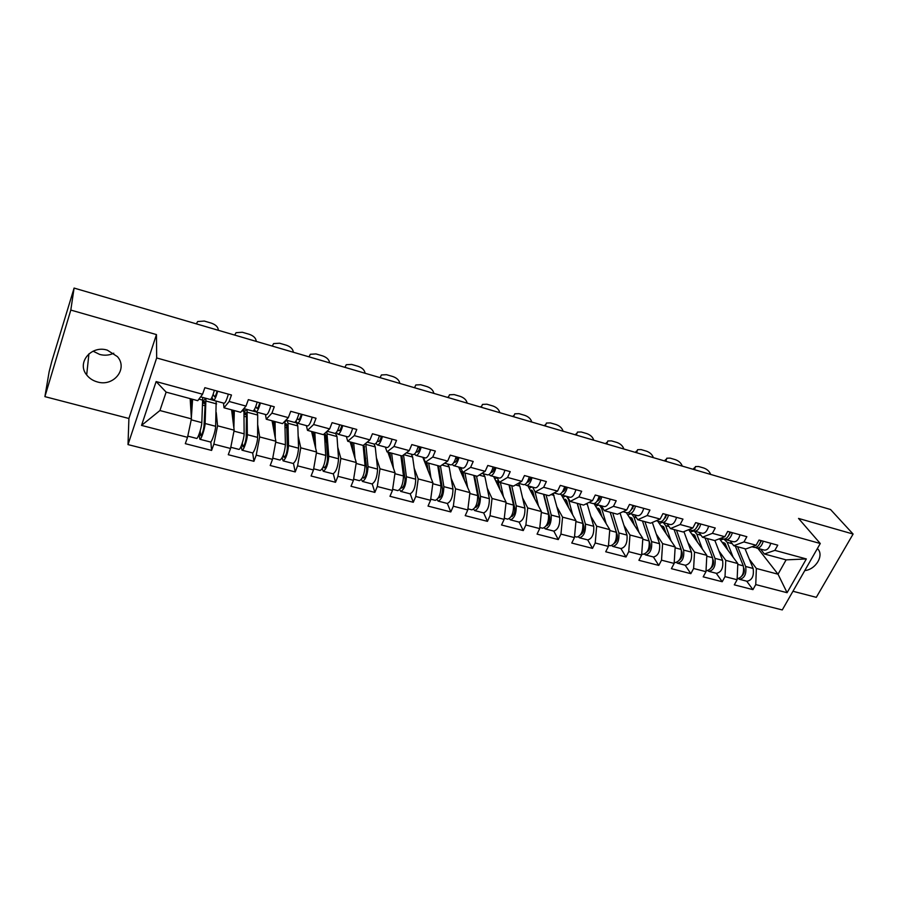 <?xml version="1.0" encoding="UTF-8"?>
<svg xmlns="http://www.w3.org/2000/svg" width="898" height="898" viewBox="0 0 898 898"><rect width="100%" height="100%" fill="white"/><g stroke="black" fill="none" stroke-linecap="round" stroke-linejoin="round"><path stroke-width="1.35" d="M113.765 353.206C109.376 355.327 104.696 355.743 99.757 354.463L93.078 351.185M97.332 381.931C92.898 380.685 89.34 378.361 86.679 374.937C76.431 362.803 91.192 344.933 107.322 350.153L117.425 356.618C128.257 368.786 113.631 387.038 97.332 381.931M792.945 591.266L816.304 597.338L853.1 534.052L830.538 509.514L74.085 288.067L70.807 310.068L44.9 396.635L128.908 418.49L128.01 444.6L782.27 609.933L820.267 543.514L156.667 357.954L128.01 444.6M44.9 396.635L49.132 371.761L51.826 361.288L73.49 290.088M757.878 548.375L778.027 574.204L787.086 592.702L806.348 558.949L774.862 550.362L777.758 545.187L759.012 540.035L756.127 545.254L745.811 548.97L733.756 545.703L730.074 540.821M787.086 592.702L755.757 584.587L752.939 589.627L746.721 581.174M719.466 538.766L737.819 563.551L737.112 579.749L734.306 584.845L752.939 589.627M737.112 579.749L725.012 576.617L722.216 581.736L716.256 573.272M688.654 529.697L706.827 555.346L705.974 571.689L703.19 576.842L722.216 581.736M705.974 571.689L693.615 568.479L690.843 573.665L685.152 565.201M657.74 521.154L675.184 546.972L674.151 563.439L671.401 568.67L690.843 573.665M674.151 563.439L661.523 560.172L658.784 565.426L653.374 556.951M626.31 512.601L642.833 538.407L641.643 555.009L638.916 560.307L658.784 565.426M641.643 555.009L628.735 551.664L626.018 556.996L620.9 548.532M594.061 503.655L609.776 529.652L608.406 546.399L605.712 551.776L626.018 556.996M608.406 546.399L595.217 542.987L592.534 548.386L587.719 539.911M567.323 487.333C565.762 492.587 563.798 495.124 561.43 494.966L575.988 520.705L574.439 537.599L571.768 543.043L592.534 548.386M574.439 537.599L560.947 534.097L558.287 539.575L553.808 531.111M527.878 485.84L541.427 511.557L539.687 528.596L537.06 534.119L558.287 539.575M539.687 528.596L525.891 525.016L523.265 530.572L519.123 522.12C523.164 520.593 525.117 515.923 524.948 508.1L519.841 486.121L518.314 483.326M493.631 476.524L506.09 502.195L504.148 519.381L501.544 524.993L523.265 530.572M504.148 519.381L490.027 515.721L487.446 521.356L483.663 512.915M458.62 467.005L469.923 492.62L467.779 509.952L465.22 515.643L487.446 521.356M467.779 509.952L453.333 506.214L450.785 511.939L447.372 503.497M422.812 457.273L432.926 482.821L430.557 500.309L428.043 506.09L450.785 511.939M430.557 500.309L415.763 496.482L413.271 502.285L410.24 493.855M387.869 452.121L395.053 472.797L392.46 490.443L389.979 496.302L413.271 502.285M392.46 490.443L377.306 486.514L374.859 492.407L372.243 483.977M350.164 441.917L356.27 462.526L353.442 480.329L351.006 486.278L374.859 492.407M353.442 480.329L337.929 476.31L335.515 482.293L333.326 473.852M311.572 431.478L316.556 452.008L313.469 469.968L311.09 476.007L335.515 482.293M313.469 469.968L297.575 465.849L295.218 471.933L293.478 463.469M272.06 420.792L275.866 441.232L272.521 459.361L270.197 465.501L295.218 471.933M272.521 459.361L256.233 455.14L253.932 461.314L252.664 452.805M231.605 409.847L234.165 430.187L230.55 448.484L228.283 454.714L253.932 461.314M230.55 448.484L213.859 444.151L211.602 450.426L210.839 441.816M190.163 398.633L191.42 418.872L187.525 437.326L185.314 443.668L211.602 450.426M187.525 437.326L141.536 425.405L156.129 381.571L202.566 394.233L197.751 400.688L166.13 392.123L159.923 410.532L191.42 418.872M756.127 545.254L743.971 541.932L746.844 536.69L727.683 531.414L724.832 536.712L712.406 533.322L715.246 528.002L695.669 522.614L692.841 527.99L680.145 524.522L682.963 519.123L662.949 513.622L660.142 519.066L647.166 515.531L649.95 510.053L629.487 504.429L626.714 509.952L613.446 506.326L616.208 500.77L595.273 495.023L592.534 500.624L578.952 496.92L581.68 491.285L560.273 485.391L557.557 491.083L543.66 487.288L546.366 481.575L524.454 475.547L521.772 481.317L507.561 477.444L510.221 471.641L487.794 465.467L485.156 471.327L470.597 467.353L473.212 461.471L450.257 455.151L447.664 461.101L432.757 457.037L435.339 451.054L411.823 444.589L409.264 450.628L393.998 446.463L396.534 440.39L372.446 433.768L369.942 439.897L354.295 435.631L356.787 429.457L332.092 422.666L329.645 428.907L313.615 424.529L316.051 418.255L290.739 411.306L288.337 417.637L271.914 413.147L274.283 406.783L248.342 399.644L245.996 406.087L229.147 401.485L231.471 395.008L204.856 387.689L202.566 394.233M718.939 550.979L725.775 560.363L737.819 563.551M725.775 560.363L725.012 576.617M743.971 541.932L733.756 545.703M687.947 542.616L694.536 552.09L706.827 555.346M724.832 536.712L714.763 540.562L702.438 537.229L698.925 532.346M694.536 552.09L693.615 568.479M712.406 533.322L702.438 537.229M656.281 534.074L662.612 543.638L675.184 546.972M692.841 527.99L683.041 531.986L670.447 528.574L667.102 523.691M662.612 543.638L661.523 560.172M680.145 524.522L670.447 528.574M623.93 525.33L629.992 535.006L642.833 538.407M660.142 519.066L650.612 523.208L637.748 519.729L634.572 514.857M629.992 535.006L628.735 551.664M647.166 515.531L637.748 519.729M590.884 516.384L596.654 526.172L609.776 529.652M626.714 509.952L617.476 514.24L604.32 510.681L601.334 505.81M596.654 526.172L595.217 542.987M613.446 506.326L604.32 510.681M557.097 507.235L562.563 517.147L575.988 520.705M592.534 500.624L583.599 505.08L570.14 501.432L567.356 496.572M562.563 517.147L560.947 534.097M578.952 496.92L570.14 501.432M522.569 497.851L527.71 507.92L541.427 511.557M557.557 491.083L548.947 495.707L535.186 491.981L532.593 487.12M527.71 507.92L525.891 525.016M543.66 487.288L535.186 491.981M487.255 488.243L492.048 498.48L506.09 502.195M521.772 481.317L513.499 486.11L499.423 482.305L497.054 477.455M492.048 498.48L490.027 515.721M507.561 477.444L499.423 482.305M451.144 478.387L455.567 488.815L469.923 492.62M485.156 471.327L477.242 476.299L462.829 472.404L460.685 467.566M456.689 458.597L456.038 457.104M455.567 488.815L453.333 506.214M470.597 467.353L462.829 472.404M414.203 468.262L418.221 478.926L432.926 482.821M447.664 461.101L440.121 466.264L425.371 462.268L423.463 457.452M419.748 448.102L419.164 446.609M418.221 478.926L415.763 496.482M432.757 457.037L425.371 462.268M376.408 457.845L380 468.801L395.053 472.797M409.264 450.628L402.124 455.982L387.016 451.896L385.354 447.092M380 468.801L377.306 486.514M393.998 446.463L387.016 451.896M337.727 447.125L340.858 458.44L356.27 462.526M369.942 439.897L363.219 445.453L347.739 441.266L346.336 436.484M340.858 458.44L337.929 476.31M354.295 435.631L347.739 441.266M298.158 436.035L300.763 447.821L316.556 452.008M329.645 428.907L323.359 434.666L307.509 430.378L306.375 425.618M300.763 447.821L297.575 465.849M313.615 424.529L307.509 430.378M257.659 424.541L259.679 436.944L275.866 441.232M288.337 417.637L282.522 423.62L266.279 419.22L265.438 414.483M259.679 436.944L256.233 455.14M271.914 413.147L266.279 419.22M216.238 412.53L217.574 425.798L234.165 430.187M245.996 406.087L240.664 412.294L224.017 407.793L223.479 403.079M217.574 425.798L213.859 444.151M229.147 401.485L224.017 407.793M73.412 290.335L74.085 288.067M159.923 410.532L141.536 425.405M156.129 381.571L166.13 392.123M853.1 534.052L798.535 518.427L820.267 543.514M128.908 418.49L156.454 334.584L70.807 310.068M156.454 334.584L156.667 357.954M749.302 559.151L756.363 568.468L778.027 574.204L786.109 559.869L764.4 553.999L760.584 549.116M756.363 568.468L755.757 584.587M774.862 550.362L764.4 553.999M806.348 558.949L786.109 559.869M817.36 548.599C824.577 554.74 816.001 569.579 804.788 570.578M218.326 330.296L218.326 330.172C218.158 327.096 215.846 324.762 211.412 323.157L204.273 321.057L197.672 321.529L196.314 323.852M214.375 390.316C212.703 396.175 211.322 399.228 210.222 399.475L200.613 396.86M217.709 391.225C216.036 397.084 214.644 400.138 213.544 400.373L211.928 397.365M228.35 394.155C226.678 399.992 225.275 403.034 224.118 403.247L213.623 400.396M213.163 394.289L214.532 396.826C215.228 396.658 216.092 394.727 217.114 391.068M191.667 399.038L190.915 410.79M187.783 436.125L196.572 438.404C197.728 439.38 201.646 427.65 201.814 422.632L202.724 397.432M205.586 398.207L203.857 400.385L203.408 403.236L204.867 401.653L205.227 402.607L204.003 426.202C203.251 431.208 202.185 434.385 200.815 435.743L200.097 431.152M199.053 434.306L199.861 439.257C201.04 440.245 204.957 428.526 205.114 423.508L205.934 398.308M199.928 439.279L210.357 441.984C211.591 442.983 215.531 431.298 215.632 426.292L216.171 401.092M190.365 401.799L191.51 402.102M202.813 405.155L205.114 405.773M203.408 403.236L205.227 403.718M189.321 428.829L191.207 419.871M191.353 417.761L192.599 399.284M190.23 399.666L191.656 400.048M256.233 341.397L256.233 341.274C255.975 338.209 253.663 335.886 249.318 334.314L242.337 332.26L236.073 332.687L234.704 335.089M257.187 402.079C255.526 407.872 254.055 410.857 252.798 411.048L243.829 408.612M260.431 402.978C258.77 408.758 257.299 411.744 256.031 411.924L254.415 409.499M270.814 405.829C269.153 411.598 267.671 414.562 266.347 414.73L256.121 411.946M255.762 406.558L257.008 408.422C257.805 408.287 258.714 406.401 259.735 402.775M293.309 352.252L293.309 352.128C292.961 349.064 290.66 346.763 286.395 345.225L279.57 343.216L273.621 343.597L272.251 346.089M298.933 413.551C297.283 419.276 295.745 422.206 294.32 422.341L285.979 420.073M302.11 414.427C300.448 420.141 298.911 423.059 297.474 423.194L295.891 421.173M312.235 417.211C310.585 422.902 309.024 425.809 307.543 425.933L297.586 423.227M297.35 418.345L298.439 419.736C299.348 419.624 300.302 417.783 301.301 414.203M329.588 362.871L329.588 362.747C329.162 359.694 326.85 357.415 322.674 355.9L315.995 353.935L310.338 354.272L308.991 356.832M339.669 424.754C338.03 430.4 336.424 433.263 334.842 433.352L327.085 431.242M342.767 425.607C341.128 431.242 339.511 434.104 337.917 434.194L336.38 432.466M352.645 428.324C351.006 433.947 349.378 436.787 347.751 436.866L338.041 434.228M337.94 429.749L338.872 430.771C339.871 430.692 340.87 428.885 341.869 425.36M365.082 373.254L365.082 373.141C364.577 370.099 362.276 367.832 358.179 366.339L351.634 364.42L346.269 364.723L344.922 367.361M379.416 435.676C377.789 441.255 376.116 444.061 374.399 444.106L367.203 442.153M382.436 436.507C380.808 442.085 379.136 444.892 377.396 444.925L375.903 443.421M392.089 439.167C390.462 444.712 388.767 447.507 386.993 447.53L377.53 444.959M377.587 440.806L378.339 441.547C379.439 441.502 380.471 439.728 381.448 436.237M379.933 435.822L381.201 437.158M399.823 383.435L399.823 383.311C399.24 380.281 396.95 378.036 392.931 376.565L386.522 374.691L381.414 374.96L380.101 377.654M418.232 446.351C416.616 451.851 414.876 454.613 413.013 454.613L406.367 452.805M421.173 447.159C419.557 452.659 417.817 455.409 415.942 455.409L414.494 454.085M430.591 449.752C428.986 455.23 427.224 457.969 425.315 457.958L416.088 455.443M416.29 451.559L416.874 452.076C418.053 452.053 419.13 450.313 420.096 446.867M418.109 446.8L419.68 448.327M233.222 410.285L232.997 420.893M230.786 447.283L238.801 449.359C240.204 450.392 244.177 438.841 244.133 433.824L243.93 408.635M244.458 414.135L245.985 412.788L246.445 413.765L246.187 437.326C245.558 442.299 244.481 445.43 242.943 446.733L242.269 443.185M241.147 446.216L242 450.19C243.425 451.234 247.41 439.683 247.343 434.677L247.062 409.488M246.658 409.376L244.739 411.464L244.469 413.507M242.09 450.212L252.248 452.85C253.73 453.905 257.726 442.4 257.614 437.393L257.692 415.056L257.064 412.204M232.01 413.024L233.199 413.349M244.424 416.369L246.479 416.93M244.458 414.326L246.512 414.876M232.661 437.809L233.66 432.769M233.873 427.875L234.333 410.577M231.74 410.891L233.256 411.295M273.789 421.252L273.98 431.085M284.969 424.26L286.125 423.665L286.698 424.653L287.349 448.181C286.832 453.12 285.744 456.206 284.06 457.441L283.364 454.972M282.163 457.767L283.128 460.865C285.901 458.822 287.708 453.726 288.561 445.576L288 423.261L287.214 420.41M286.754 420.275L284.902 421.925M283.229 460.899L293.13 463.458C295.958 461.437 297.777 456.364 298.574 448.225L297.81 425.921L296.677 422.936M272.655 423.991L273.901 424.327M285.036 427.325L286.866 427.818M284.992 425.282L286.81 425.775M272.745 458.171L279.996 460.057C282.758 458.002 284.565 452.895 285.429 444.746L284.834 421.229M275.282 438.078L275.069 421.6M272.262 421.836L273.868 422.273M313.402 431.972L313.93 441.21M324.481 434.486L325.334 434.284L326.176 436.484L327.523 458.777C327.13 463.671 326.008 466.713 324.189 467.903L323.516 466.197M322.247 468.79L323.269 471.282C326.277 469.328 328.118 464.311 328.78 456.218L326.816 431.489M323.381 471.315L333.035 473.818C336.099 471.888 337.94 466.881 338.557 458.799L336.986 436.551L335.627 433.532M326.58 443.163L325.278 438.179L325.996 436.361M312.347 434.688L313.626 435.036M324.694 438.022L325.278 438.179M324.571 435.979L326.165 436.406M313.671 468.801L320.216 470.496C323.213 468.531 325.042 463.503 325.727 455.409L324.436 433.678M315.636 448.237L314.839 432.365M311.831 432.533L313.525 432.993M352.095 442.445L352.925 451.234M363.937 444.847L366.754 469.115C366.463 473.987 365.329 476.984 363.364 478.106L362.758 476.973M362.59 481.485L371.996 483.932C375.285 482.091 377.149 477.152 377.598 469.126L375.241 446.923L374.062 444.016M365.733 458.508L363.78 452.222M351.118 445.15L352.443 445.498M361.411 479.409L362.466 481.463C365.699 479.599 367.563 474.638 368.045 466.601L365.733 443.365M363.23 446.486L364.61 446.8M353.621 479.162L359.481 480.688C362.702 478.814 364.566 473.852 365.059 465.815L363.129 445.43M355.013 458.272L353.689 442.871M350.478 442.972L352.263 443.466M389.889 452.671L390.989 461.112M401.945 455.926L405.065 479.218C404.863 484.056 403.73 487.008 401.631 488.085L401.114 487.389M400.878 491.431L410.049 493.81C413.551 492.048 415.448 487.187 415.729 479.206L412.631 457.06L411.284 454.141M404.212 472.64L402.405 467.645M388.991 455.365L390.349 455.724M399.677 489.679L400.744 491.397C404.19 489.612 406.076 484.729 406.401 476.748L403.528 454.927M400.991 456.633L402.169 456.947M392.628 489.287L397.836 490.634C401.271 488.849 403.146 483.966 403.483 475.974L400.867 455.634M393.436 468.161L391.629 453.142M388.239 453.187L390.102 453.692M433.846 393.391L433.835 393.268C433.184 390.248 430.894 388.015 426.954 386.578L420.679 384.737L415.819 384.973L414.528 387.734M456.117 456.768C454.523 462.212 452.715 464.906 450.729 464.861L444.6 463.2M459.001 457.553C457.396 462.998 455.589 465.692 453.591 465.647L452.188 464.468M468.195 460.09C466.601 465.501 464.782 468.184 462.739 468.127L453.748 465.68M454.096 462.032L454.511 462.347C455.769 462.347 456.88 460.652 457.845 457.239M455.836 457.812L457.273 459.114M426.831 462.661L428.178 470.81M438.617 465.849L442.49 489.073C442.388 493.889 441.232 496.807 439.021 497.829L438.594 497.458M438.28 501.129L447.238 503.452C450.942 501.791 452.85 496.987 452.974 489.062L449.18 466.96L447.675 464.03M441.962 485.818L440.368 481.9M426.011 465.344L427.403 465.714M437.068 499.636L438.145 501.095C441.794 499.4 443.702 494.585 443.859 486.649L440.48 466.017M437.898 466.601L438.886 466.87M430.714 499.165L435.294 500.354C438.931 498.659 440.839 493.844 441.008 485.897L437.73 465.613M430.973 477.882L428.716 463.177M425.147 463.155L427.089 463.682M447.586 397.41L448.214 396.894M467.151 403.135L467.14 403.022C466.432 400.014 464.143 397.792 460.27 396.388L454.13 394.581L449.505 394.783L448.237 397.601M493.137 466.938C491.543 472.314 489.691 474.963 487.569 474.885L481.934 473.347M495.943 467.712C494.36 473.089 492.497 475.727 490.364 475.637L489.017 474.582M504.934 470.182C503.34 475.536 501.477 478.174 499.31 478.073L490.533 475.682M492.699 468.464L494.001 469.575M491.677 472.415L491.285 472.382C492.62 472.415 493.765 470.743 494.708 467.375M462.953 472.438L464.502 480.34M461.056 468.408L459.731 469.531M474.47 475.547L479.049 498.716C479.049 503.497 477.882 506.371 475.547 507.348L475.278 507.179M474.84 510.625L483.573 512.893C487.468 511.299 489.399 506.562 489.365 498.693L484.909 476.647L483.247 473.706M478.96 498.222L477.601 495.213M462.189 475.098L463.615 475.48M473.605 509.323L474.683 510.58C478.533 508.964 480.452 504.216 480.464 496.336L476.512 476.108M473.964 476.355L474.773 476.569M467.925 508.829L471.899 509.862C475.738 508.246 477.657 503.486 477.68 495.595L473.774 475.368M467.634 487.423L464.962 472.977M461.224 472.909L463.245 473.459M460.595 471.495L462.515 471.697M480.486 407.041L481.216 406.39M499.782 412.687L499.759 412.575C498.985 409.567 496.695 407.378 492.901 405.986L486.884 404.212L482.484 404.403L481.249 407.265M529.304 476.883C527.721 482.192 525.813 484.785 523.568 484.673L518.415 483.27M532.043 477.635C530.471 482.944 528.552 485.537 526.307 485.414L525.004 484.449M540.832 480.048C539.249 485.347 537.33 487.928 535.051 487.794L526.486 485.459M528.731 478.791L529.899 479.745M527.317 482.226L527.205 482.192C528.619 482.248 529.798 480.61 530.74 477.276M495.797 480.991L497.144 480.812L498.21 481.889L500.018 489.691M497.122 477.613L494.832 479.004M509.525 485.032L514.79 508.145C514.88 512.893 513.701 515.721 511.254 516.653L511.153 516.608M514.924 509.402L513.723 506.966M497.571 484.639L499.019 485.032M509.323 518.752L510.401 519.852C514.431 518.314 516.372 513.634 516.238 505.799L511.703 485.627M509.245 485.885L509.862 486.054M504.272 518.258L507.684 519.145C511.703 517.607 513.645 512.915 513.51 505.08L509.02 484.898M503.452 496.774L500.399 482.563M496.504 482.439L498.592 483.012M512.713 416.481L513.555 415.684M531.739 422.049L531.717 421.925C530.886 418.939 528.596 416.762 524.87 415.392L518.977 413.652L514.779 413.821L513.589 416.728M564.64 486.593C563.068 491.846 561.115 494.394 558.758 494.237L554.055 492.957M561.43 494.966L560.172 494.091M575.91 489.691C574.35 494.921 572.374 497.458 569.983 497.29L561.62 495.011M563.955 488.826L564.988 489.623M562.462 491.812C563.91 491.722 565.078 490.095 565.953 486.952M530.224 490.286L531.605 490.14L532.739 491.24L534.737 498.85M531.964 486.952L529.169 488.288M543.806 494.315L549.733 517.349C549.924 521.929 548.768 524.746 546.253 525.779L546.276 525.779M545.501 528.956L553.819 531.122C558.062 529.674 560.038 525.072 559.723 517.293L553.179 493.429M549.857 519.594L548.779 517.574M532.166 493.967L533.648 494.371M544.244 527.945L545.322 528.911C549.531 527.452 551.484 522.827 551.215 515.048L546.107 494.933M539.799 527.485L542.661 528.226C546.86 526.756 548.813 522.131 548.555 514.341L543.481 494.226M538.474 505.956L534.95 491.543M531.01 491.767L533.154 492.351M544.289 425.719L545.221 424.788M563.057 431.22L563.035 431.096C562.137 428.121 559.858 425.955 556.199 424.608L550.429 422.913L546.422 423.048L545.266 426.011M599.19 496.1C597.63 501.286 595.621 503.778 593.163 503.587L588.897 502.431M601.817 496.819C600.257 502.004 598.248 504.496 595.778 504.306L594.566 503.497M610.202 499.12C608.653 504.294 606.633 506.775 604.141 506.573L595.969 504.35M598.394 498.581L599.292 499.254M597.013 501.207C598.472 500.916 599.583 499.322 600.369 496.414M563.899 499.378L565.313 499.277L566.526 500.377L568.692 507.83M572.722 514.936L568.456 499.299L566.47 496.336M565.639 496.111L562.765 497.357M577.358 503.385L583.902 526.363C584.228 530.639 583.128 533.412 580.613 534.692M583.981 529.326L583.015 527.642M566.009 503.093L567.525 503.497M578.402 536.914L579.479 537.779C583.846 536.387 585.822 531.829 585.417 524.095L579.76 504.036M579.659 537.823L587.786 539.934C592.197 538.564 594.184 534.018 593.735 526.295L587.034 503.363M574.54 536.499L576.875 537.105C581.231 535.702 583.206 531.145 582.813 523.399L577.201 503.351M564.763 500.893L566.975 501.488M575.236 434.778L576.269 433.723M593.746 440.2L593.724 440.076C592.77 437.113 590.502 434.969 586.91 433.644L581.242 431.983L577.425 432.095L576.314 435.092M632.967 505.383C631.429 510.513 629.375 512.96 626.804 512.736L622.965 511.692M635.537 506.09C633.988 511.209 631.934 513.667 629.363 513.432L628.196 512.691M643.743 508.347C642.205 513.454 640.139 515.89 637.535 515.654L629.565 513.488M632.069 508.077L632.843 508.638M630.834 510.367L634.033 505.675M596.856 508.279L598.304 508.212L599.572 509.323L601.907 516.642M606.217 523.747L601.57 508.279L599.46 505.305M598.596 505.069L595.632 506.248M610.202 512.298L617.33 535.174C617.757 539.17 616.724 541.909 614.232 543.391M617.341 538.699L616.488 537.285M599.123 512.017L600.661 512.432M611.819 545.658L612.885 546.444C617.409 545.131 619.407 540.618 618.868 532.941L612.705 512.949M613.065 546.489L621.012 548.555C625.58 547.252 627.579 542.762 627.006 535.096L620.058 513.039M608.496 545.311L610.337 545.782C614.849 544.457 616.847 539.956 616.32 532.267L610.191 512.275M597.787 509.817L600.066 510.434M605.566 443.657L606.689 442.49M623.841 449.011L623.807 448.888C622.808 445.936 620.54 443.803 617.005 442.501L611.459 440.873L607.811 440.974L606.745 444.005M666.013 514.464C664.475 519.538 662.376 521.94 659.716 521.682L656.27 520.75M668.516 515.149C666.99 520.223 664.89 522.625 662.219 522.367L661.085 521.682M676.553 517.36C675.015 522.412 672.905 524.814 670.222 524.544L662.432 522.423L659.323 523.478M665.014 517.338L665.676 517.798M663.925 519.28L666.956 514.722M629.116 516.99L631.923 518.067L634.415 525.263M638.983 532.379L633.988 517.068L631.743 514.083M630.845 513.836L627.814 514.958M649.984 547.769L649.232 546.59M633.281 521.76L633 520.874M631.53 520.761L632.877 521.121M644.528 554.212L645.572 554.93C650.242 553.673 652.251 549.228 651.589 541.595L644.932 521.671M645.763 554.975L653.531 556.996C658.234 555.75 660.243 551.327 659.559 543.705L652.33 522.468M649.232 541.371L650.029 543.795C650.545 547.533 649.591 550.227 647.144 551.866M641.722 553.931L643.08 554.279C647.739 553.022 649.748 548.577 649.097 540.933L642.474 521.008M630.115 518.55L632.45 519.19M635.301 452.368L636.514 451.077M653.34 457.643L653.306 457.52C652.251 454.579 649.984 452.469 646.515 451.189L641.071 449.584L637.591 449.674L636.581 452.738M698.33 523.354C696.803 528.361 694.67 530.729 691.92 530.437L688.856 529.607M700.788 524.028C699.261 529.034 697.129 531.391 694.367 531.111L693.267 530.471M708.645 526.183C707.119 531.178 704.975 533.535 702.191 533.232L694.581 531.167M696.32 527.99L699.16 523.579M660.704 525.532L663.6 526.643L666.237 533.726M671.042 540.843L665.721 525.667L663.364 522.681M681.919 556.569L681.268 555.593M665.968 532.952L663.566 529.405L664.262 528.058M676.531 562.575L677.552 563.226C682.368 562.036 684.388 557.647 683.614 550.07L676.486 530.213M677.754 563.282L685.342 565.246C690.192 564.079 692.223 559.701 691.415 552.135L683.928 531.616M681.515 550.788L682.031 552.225C682.626 555.727 681.739 558.365 679.359 560.128M674.218 562.361L675.116 562.597C679.921 561.407 681.941 557.007 681.178 549.419L674.084 529.562M661.77 527.104L664.15 527.755M664.464 460.899L665.755 459.518M682.267 466.107L682.233 465.995C681.133 463.054 678.866 460.966 675.464 459.697L670.121 458.126L666.787 458.204L665.822 461.303M729.962 532.043C728.446 537.004 726.269 539.328 723.429 539.013L720.735 538.284M732.364 532.705C730.849 537.655 728.671 539.979 725.82 539.664L724.765 539.069M740.053 534.815C738.538 539.765 736.349 542.066 733.486 541.741L726.055 539.72M728.042 536.476L730.68 532.245M691.628 533.883L694.603 535.028L697.387 542.01M702.427 549.127L696.781 534.097L694.266 531.077M694.165 531.032L690.169 531.829M713.18 565.134L712.619 564.337M707.86 570.746L708.87 571.353C713.82 570.23 715.852 565.897 714.965 558.354L707.388 538.576M709.072 571.409L716.492 573.339C721.476 572.217 723.507 567.906 722.598 560.374L714.875 540.517M713.012 559.6L713.349 560.487C714.022 563.764 713.214 566.335 710.924 568.198M693.873 537.06L694.457 535.949M706.03 570.623L706.479 570.735C711.418 569.601 713.45 565.269 712.574 557.725L705.031 537.936M692.762 535.489L695.187 536.14M693.065 469.272L694.423 467.791M710.632 474.413L710.599 474.301C709.454 471.371 707.197 469.295 703.852 468.049L698.61 466.511L695.422 466.578L694.513 469.699M760.909 540.551C759.405 545.456 757.194 547.735 754.275 547.398L751.94 546.759M763.266 541.202C761.762 546.096 759.551 548.375 756.621 548.038L755.588 547.477M770.787 543.268C769.294 548.162 767.072 550.429 764.119 550.07L756.857 548.094M759.102 544.76L761.538 540.719M721.925 542.078L724.978 543.256L727.885 550.137M733.15 557.254L727.212 542.336L723.945 539.114M723.631 539.069L720.398 540.012M743.791 573.463L743.32 572.823M738.538 578.75L739.525 579.311C744.599 578.245 746.642 573.968 745.654 566.481L737.651 546.759M739.739 579.367L746.99 581.253C752.097 580.198 754.152 575.932 753.13 568.456L745.014 548.757M743.825 568.097L744.015 568.569C744.745 571.622 744.015 574.125 741.838 576.067M737.157 578.694L737.191 578.705C742.253 577.627 744.296 573.351 743.32 565.863L735.339 546.13M723.115 543.683L725.595 544.356M200.333 431.579L199.244 434.677M200.602 435.16L201.343 435.35M205.114 423.508L215.632 426.292M206.316 401.125L216.609 403.909M191.218 419.826L201.814 422.632M198.918 399.116L203.094 400.25M417.233 452.087L416.661 451.93M242.673 446.126L243.549 446.351M247.343 434.677L257.614 437.393M247.646 412.328L257.692 415.056M233.974 431.141L244.133 433.824M241.955 410.79L244.503 411.475M283.723 456.824L284.722 457.093M288.561 445.576L298.574 448.225M288 423.261L297.81 425.921M275.686 442.175L285.429 444.746M283.936 422.161L284.924 422.43M323.785 467.274L324.908 467.566M328.78 456.218L338.557 458.799M327.4 433.947L336.986 436.551M316.388 452.94L325.727 455.409M362.915 477.478L364.15 477.803M368.045 466.601L377.598 469.126M365.89 444.387L375.241 446.923M356.124 463.447L365.059 465.815M401.125 487.446L402.472 487.794M406.401 476.748L415.729 479.206M403.864 454.68L412.631 457.06M394.918 473.706L403.483 475.974M454.893 462.369L454.276 462.201M438.707 497.245L439.908 497.559M443.859 486.649L452.974 489.062M441.951 465.007L449.18 466.96M432.802 483.73L441.008 485.897M475.469 506.831L476.49 507.101M480.464 496.336L489.365 498.693M479.162 475.098L484.909 476.647M469.822 493.518L477.68 495.595M511.389 516.193L512.242 516.417M516.238 505.799L524.948 508.1M515.519 484.942L519.841 486.121M505.989 503.082L513.51 505.08M546.512 525.352L547.196 525.532M551.215 515.048L559.723 517.293M551.046 494.585L554.01 495.382M541.337 512.432L548.555 514.341M585.417 524.095L593.735 526.295M585.765 503.991L587.438 504.452M575.91 521.581L582.813 523.399M618.868 532.941L627.006 535.096M609.708 530.516L616.32 532.267M601.57 508.279L603.097 508.695M651.589 541.595L659.559 543.705M642.777 539.26L649.097 540.933M633.988 517.068L636.446 517.731M683.614 550.07L691.415 552.135M675.128 547.825L681.178 549.419M665.721 525.667L669.077 526.576M714.965 558.354L722.598 560.374M706.782 556.199L712.574 557.725M696.781 534.097L701.001 535.23M745.654 566.481L753.13 568.456M737.774 564.393L743.32 565.863M727.212 542.336L732.252 543.705M86.679 374.937L88.936 353.801M210.424 399.487L213.443 400.306M253.023 411.071L255.919 411.856M294.578 422.363L296.834 422.98M335.134 433.397L335.796 433.577M510.569 519.897L519.089 522.108M724.304 539.215L725.539 539.552"/></g></svg>
